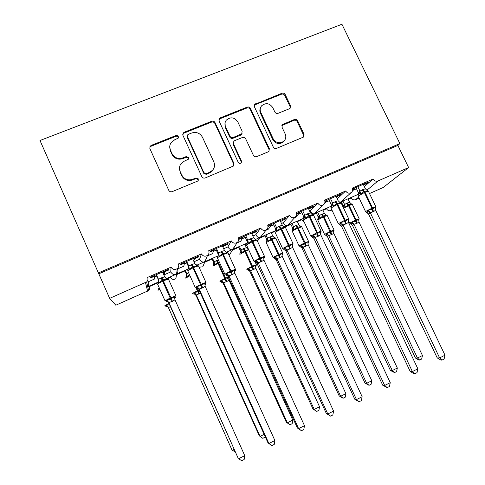<?xml version="1.0" encoding="UTF-8"?>
<svg xmlns="http://www.w3.org/2000/svg" width="485" height="485" viewBox="0 0 485 485"><rect width="100%" height="100%" fill="white"/><g stroke="black" fill="none" stroke-linecap="round" stroke-linejoin="round"><path stroke-width="0.73" d="M178.813 136.273L176.437 135.333L151.229 145.385L149.992 146.446L149.883 148.64L168.762 190.302C169.55 191.654 170.696 192.096 172.211 191.636L197.413 181.19L198.068 180.717L198.323 178.892L195.934 177.965L192.697 179.304C187.907 180.747 184.264 179.329 181.76 175.036L180.184 171.575C179.032 168.798 179.298 166.191 180.978 163.748L184.385 161.117L188.362 159.244L188.544 157.528L186.161 156.588L182.918 157.904C178.134 159.322 174.497 157.898 171.999 153.624L170.435 150.18C169.356 147.622 169.526 145.173 170.95 142.839L174.655 139.825L178.692 137.885L178.813 136.273M178.892 137.479L176.394 136.139L151.278 146.155L150.041 147.21L149.732 148.186M198.359 180.244L198.201 179.541L195.825 178.613L192.593 179.953L192.697 179.304M188.604 158.789L188.453 158.249L186.082 157.316L182.851 158.631L182.918 157.904M289.327 108.779L290.115 108.246L290.491 105.681L285.228 94.569C284.459 93.29 283.379 92.853 281.973 93.253L254.734 104.414L254.443 106.87L273.298 147.052C274.067 148.355 275.171 148.792 276.595 148.361L303.568 137.037L304.065 134.321L297.657 120.801C296.887 119.516 295.801 119.08 294.401 119.492L282.415 124.584L282.009 127.203L285.18 133.939C286.302 136.655 285.883 139.049 283.937 141.123C279.742 143.942 276.165 143.19 273.207 138.862L260.797 112.435C259.772 110.004 260.051 107.791 261.627 105.791C265.829 102.493 269.545 103.105 272.776 107.621L274.837 111.999C275.607 113.284 276.699 113.72 278.111 113.308L289.327 108.779M98.231 272.988L399.889 143.596L341.937 24.25L39.994 140.498L109.646 298.36L146.628 281.949C147.943 280.627 148.277 279.105 147.622 277.39L171.078 267.156C172.69 269.648 174.77 270.121 177.328 268.581C178.735 267.271 179.098 265.731 178.419 263.955L201.469 253.897C203.015 256.316 205.034 256.82 207.525 255.407C208.987 254.122 209.368 252.57 208.677 250.751L231.321 240.875C232.818 243.227 234.782 243.755 237.22 242.445C238.717 241.184 239.111 239.626 238.414 237.783L260.663 228.071C262.118 230.375 264.04 230.915 266.417 229.69C267.938 228.453 268.338 226.895 267.629 225.034L289.503 215.492C290.927 217.747 292.801 218.298 295.123 217.147C296.662 215.928 297.069 214.382 296.347 212.503L317.845 203.124C319.245 205.337 321.082 205.901 323.356 204.803C324.895 203.609 325.308 202.069 324.58 200.19L345.714 190.963C347.09 193.139 348.891 193.709 351.122 192.66C352.662 191.49 353.068 189.962 352.334 188.077L373.117 179.007C374.299 180.966 375.923 181.608 377.991 180.953L408.619 167.549L383.199 187.507L369.503 193.539M215.043 122.608C214.273 121.299 213.157 120.856 211.696 121.274L184.251 132.217L183.124 133.126L182.948 135.43L201.821 176.625C202.603 177.959 203.736 178.401 205.222 177.953L233.491 166.009L233.909 163.348L215.043 122.608L214.867 123.445C214.097 122.141 212.982 121.699 211.527 122.117L184.179 133.029L182.736 134.642M220.323 117.837L247.198 107.118C248.629 106.706 249.733 107.149 250.502 108.44L269.351 148.683L268.89 151.381L268.15 151.866L256.704 156.606C255.262 157.043 254.152 156.606 253.376 155.291L245.701 138.831C244.931 137.522 243.822 137.085 242.379 137.51L234.722 140.626L233.819 141.268L233.473 143.821L241.463 161.032L241.166 162.905C240.033 163.718 239.063 163.536 238.25 162.36L219.068 121.001L219.311 118.607L220.323 117.837L220.129 118.686L246.907 108.003L247.198 107.118M352.625 190.502L354.371 188.932L352.71 189.659M352.631 188.944L368.545 181.996L366.818 183.5L363.55 184.924M364.35 186.586L373.117 179.007M354.074 188.313L354.371 188.932M340.246 202.372L341.943 200.851M322.955 210.344L326.532 208.774L327.599 207.786M326.532 208.774C327.757 210.726 329.37 211.224 331.376 210.284L331.855 209.908M348.157 199.28L351.201 197.941L352.419 196.892M351.201 197.941C352.249 199.693 353.711 200.269 355.572 199.668L358.639 197.11M324.623 203.324L327.229 200.79L324.95 201.784M339.585 194.643L339.882 195.261L341.391 193.848L324.889 201.166M339.882 195.261L336.323 196.855M337.257 198.82L345.714 190.963M326.932 200.166L327.229 200.79M336.105 196.158L336.396 196.783M314.268 213.636L315.783 212.163M313.262 214.079L313.922 213.764C312.704 214.127 311.467 213.17 310.212 210.89L317.845 203.124M297.366 221.584L301.488 219.772L302.397 218.85M301.488 219.772L304.04 221.742M296.711 214.121L299.633 212.842L295.48 217.341L294.583 217.735M312.195 206.598L312.492 207.228L313.777 205.907L297.214 213.139L296.687 213.715M312.492 207.228L308.678 209.065M309.648 211.139L310.212 210.89M299.336 212.212L299.633 212.842M308.66 208.144L308.957 208.774M285.562 227.544L289.224 223.561M284.234 226.822L287.162 225.507C285.847 225.919 284.531 224.985 283.228 222.7L289.503 215.492M267.987 226.665L271.57 225.101L268.253 229.253L265.974 230.254M284.349 218.753L284.646 219.39L285.701 218.165L268.854 225.519L267.987 226.628M284.646 219.39L280.572 221.524M281.482 223.47L283.228 222.7M271.273 224.464L271.57 225.101M280.754 220.323L281.051 220.96M275.795 230.527L260.221 237.365L262.252 234.982M255.662 239.366L259.972 237.444C258.547 237.899 257.153 236.989 255.795 234.704L260.663 228.071M256.031 231.115L256.329 231.757L257.141 230.636L240.002 238.117L239.335 239.184L243.027 237.571L240.572 241.366L236.886 242.985M256.329 231.757L252.673 233.358L252.024 234.273M252.824 236.007L255.795 234.704M242.73 236.922L243.027 237.571M252.376 232.715L252.673 233.358M247.259 243.058L232.339 249.575L234.801 246.325M226.574 252.133L232.339 249.575C230.799 250.078 229.32 249.193 227.914 246.907L231.321 240.875M229.078 255.322L230.611 253.043M227.229 243.694L227.526 244.343L228.089 243.318L210.654 250.927L210.241 251.891L213.994 250.254L212.436 253.685L207.313 255.922M227.526 244.343L223.803 245.968L223.052 247.398M223.676 248.763L227.914 246.907M213.697 249.599L213.994 250.254M223.506 245.319L223.803 245.968M218.226 255.801L204.24 261.906L205.082 261.3L206.683 257.517M197.007 265.113L204.24 261.906C202.591 262.464 201.026 261.597 199.559 259.317L201.469 253.897M197.51 265.149L197.619 264.846M199.05 267.193L202.791 266.823L204.106 263.652M197.928 256.486L198.226 257.141L198.529 256.219L180.79 263.967L180.644 264.822L184.464 263.155L183.827 266.204L177.698 268.884C178.244 271 177.874 272.618 176.595 273.746L177.328 268.581M198.226 257.141L194.443 258.796L193.745 261.13M194.018 261.742L199.559 259.317M184.167 262.494L184.464 263.155M194.145 258.135L194.443 258.796M188.483 268.854L175.988 274.34L176.595 273.746M166.919 278.323L175.679 274.449C173.903 275.05 172.26 274.213 170.732 271.933L171.078 267.156M167.822 278.475L170.344 277.365L170.381 276.802M170.344 277.365C171.769 279.584 173.624 280.003 175.903 278.62L176.546 274.098M340.712 202.548L341.501 202.203M313.28 214.594L316.414 213.218M286.756 226.24L290.939 224.403M259.821 238.074L265.071 235.765M271.376 232.994L275.08 231.369M232.454 250.09L238.796 247.302M244.98 244.592L246.416 243.955M204.67 262.288L212.109 259.026M176.873 274.498L184.991 270.933M168.119 269.496L168.416 270.157L168.453 269.351L150.398 277.238L150.526 277.978L154.412 276.28L154.733 278.936L148.501 281.664C149.065 283.683 148.786 285.253 147.646 286.374L146.967 287.084L158.207 282.143M168.416 270.157L164.567 271.842L164.56 274.631L170.732 271.933M154.115 275.613L154.412 276.28M163.233 271.63L164.56 274.631M164.269 271.182L164.567 271.842M157.407 283.046L149.495 286.52C150.077 288.048 149.78 289.399 148.616 290.582L115.818 305.223L109.646 298.36M359.118 198.11L355.572 199.668M399.889 143.596L397.882 145.433L408.619 167.549M397.882 145.433L98.849 273.789M340.246 202.203L339.597 202.196M366.521 182.881L366.818 183.5M169.732 147.155L170.435 150.18M182.851 158.631C178.086 160.044 174.461 158.619 171.975 154.363L170.411 150.932M179.474 168.059L180.184 171.575M192.593 179.953C187.822 181.39 184.191 179.977 181.699 175.697L180.123 172.254M233.849 165.518L233.661 164.045L214.867 123.445M188.289 134.375L187.513 134.988L187.38 136.618L203.949 172.739L206.325 173.666L209.714 172.266L212.612 170.205C214.655 167.683 215.055 164.906 213.8 161.869L202.481 137.285C200.008 133.072 196.407 131.647 191.678 133.017L188.289 134.375M187.24 136.158L187.295 137.419L187.38 136.618M214.188 167.416L212.442 170.884L209.55 172.939L206.173 174.333L203.803 173.406L187.295 137.419M269.12 151.114L268.981 149.422L250.199 109.319C249.435 108.034 248.338 107.591 246.907 108.003M233.267 142.487L233.23 144.585L241.19 161.735L241.463 161.032M241.336 162.693L241.19 161.735M237.777 121.826C234.376 117.146 230.533 116.618 226.246 120.238C224.797 122.238 224.561 124.402 225.549 126.737L229.914 136.146C230.684 137.455 231.8 137.898 233.255 137.467L241.803 133.727L242.142 131.186L237.777 121.826M225.04 122.911L225.331 127.561L225.549 126.737M242.07 133.351L241.53 134.521L240.639 135.151L233.006 138.255C231.563 138.68 230.454 138.243 229.678 136.934L225.331 127.561M220.129 118.686L218.844 119.91M260.427 107.997C259.651 109.731 259.657 111.495 260.463 113.302L260.797 112.435M284.834 140.044L283.519 141.893C279.342 144.7 275.777 143.948 272.825 139.638L260.463 113.302M303.671 136.934L303.574 135.103L297.196 121.632C296.426 120.353 295.347 119.916 293.946 120.328L281.852 125.579M290.224 108.125L290.054 106.561L284.804 95.484C284.046 94.211 282.967 93.775 281.567 94.175L255.334 104.645L254.231 105.56M168.507 307.799L231.757 449.462L168.459 307.702M235.389 452.014L232.327 450.232L234.182 449.31M170.49 306.75L168.537 307.369M157.243 282.573L157.431 282.991M167.198 306.514L166.173 306.405L166.507 304.938L168.544 304.841M159.329 288.017L159.419 289.054L158.28 288.975L158.068 290.194M168.495 307.272L166.507 304.938M168.519 279.275L167.113 278.317L166.84 279.19L162.893 279.827L158.959 282.652L158.104 282.288L157.722 282.579M167.325 301.688L166.209 301.591L166.701 299.972L170.659 299.16L174.576 296.468L175.77 297.275L175.994 295.959M244.743 455.639L244.149 459.531L241.724 460.75L238.65 458.695L244.743 455.639L174.97 299.797L172.448 301.355L168.865 302.525L237.965 457.779L168.822 303.034M168.913 302.628L168.883 303.155M162.499 271.952L164.676 276.814L166.84 279.19M156.176 274.716L158.583 280.1L158.522 279.372L161.105 277.96L164.676 276.814M156.4 274.619L158.528 279.378M158.959 282.652L158.571 279.487M166.701 299.972L168.865 302.525M174.576 296.468L174.97 299.797M196.049 295.468L259.275 435.76L260.075 436.409L196.31 294.935L196.007 295.371M265.119 436.494L264.998 437.24L262.809 438.331L260.075 436.409L264.161 434.372M200.481 293.286L196.31 294.935L194.103 293.57L194.321 292.516L197.928 291.776L196.067 288.126M184.791 270.478L186.61 274.516L186.786 273.807L188.617 272.758M185.203 270.297L186.792 273.819L185.755 278.002M194.588 294.11L193.818 294.049L194.103 293.57M189.532 274.789L187.234 276.783L186.398 276.462M186.834 273.916L187.234 276.783M196.267 294.838L194.321 292.516M221.014 281.888L223.167 283.337L286.35 422.283L287.369 422.811L292.776 420.119L229.011 280.185L226.78 281.567L223.597 282.609L223.112 283.234M292.776 420.119L292.164 423.684L290.006 424.757L287.369 422.811L223.64 282.706M211.903 258.578L213.721 262.579L214.115 261.779L218.286 259.772M212.539 258.293L214.127 261.785L213 265.998M221.014 281.894L221.694 280.288L225.276 279.554L217.983 263.331L213.006 266.15M226.125 281.858L225.276 279.554L227.974 278.178M220.966 281.888L219.82 281.148L225.537 278.214L218.141 262.161L214.606 264.707L213.721 264.41M214.17 261.882L214.606 264.707M229.011 280.185L228.756 277.687M223.597 282.609L221.694 280.288M290.006 424.757L286.35 422.283M249.842 271.382L312.995 409.019L314.225 409.437L319.548 406.788L255.825 268.181L253.625 269.551L250.496 270.569L249.854 271.388L249.084 270.369M319.548 406.788L318.894 410.34L316.772 411.401L314.225 409.437L250.539 270.666M238.59 246.859L240.408 250.824L241.021 249.933L243.276 248.69L246.404 247.689L244.773 244.143M239.444 246.483L241.027 249.945M248.15 269.939L247.774 269.927L248.629 268.26L252.188 267.526L244.925 251.448L239.851 254.346M252.988 269.836L252.188 267.526L255.51 265.186L256.177 266.113M248.405 249.12L248.429 249.787L244.41 250.581L241.548 252.824L240.615 252.552L239.99 253L239.808 254.195M248.429 249.787L246.404 247.689M241.069 250.042L241.548 252.824M255.825 268.181L255.51 265.186M250.496 270.569L248.629 268.26M316.772 411.401L312.995 409.019M276.971 258.717L275.147 256.413L274.11 258.147L276.123 259.627L339.215 395.966L340.652 396.269L345.89 393.662L282.264 256.468L276.971 258.717L276.123 259.627L275.189 258.487M345.89 393.662L345.199 397.209L343.113 398.252L340.652 396.269L277.014 258.814M264.865 235.322L266.683 239.257L267.496 238.28L269.721 237.05L272.806 236.068L271.17 232.558M265.925 234.861L267.514 238.287L267.089 240.881L266.362 241.397L266.186 242.573M266.932 240.178L266.683 239.257M275.147 256.413L278.681 255.686L271.442 239.748L266.198 242.561L273.037 257.383M279.427 257.996L278.681 255.686L281.918 253.388L282.44 254.376M275.844 238.287L274.68 237.492L274.843 238.135L271.533 238.626L268.066 241.124L267.089 240.881M274.843 238.135L272.806 236.068M267.556 238.384L268.066 241.124M282.215 256.371L281.918 253.388M343.113 398.252L339.215 395.966M198.535 266.053L197.189 265.113L197.037 265.925L193.188 266.532L189.296 269.327L188.38 268.993L187.901 269.333M193.739 294.049L192.563 293.322L198.177 290.43L197.183 288.223L196.389 288.145L197.031 286.471L201.687 285.338L204.773 283.022L205.798 283.87L206.01 282.573M274.886 440.519L274.237 444.405L271.855 445.606L268.896 443.526L274.886 440.519L205.143 286.332L202.669 287.86L199.147 289.012L268.896 443.526L267.944 442.757L198.838 289.642M199.196 289.115L198.886 289.745M192.678 258.778L194.855 263.585L197.037 265.925M188.641 267.047L188.804 266.101L192.06 264.392L194.855 263.585M186.185 261.609L188.592 266.944M186.683 261.397L188.81 266.107L188.374 268.993M189.296 269.327L188.859 266.216M197.031 286.471L199.147 289.012M204.773 283.022L205.143 286.332M228.041 253.055L226.756 252.133L226.713 252.891L222.954 253.467L219.105 256.238L218.129 255.934L217.559 256.31M301.458 430.728L298.608 428.619L304.489 425.672L303.798 429.546L301.458 430.728L297.396 427.994L298.608 428.619L228.956 275.838L228.393 276.589L226.04 274.928L226.834 273.2L231.448 272.079L234.443 269.812L235.322 270.697L235.516 269.411M297.396 427.994L227.738 275.65M304.489 425.672L234.795 273.103L232.363 274.607L228.956 275.856L226.537 274.377M222.336 245.828L224.513 250.587L226.713 252.891M218.141 254.116L218.559 253.061L221.766 251.382L224.513 250.587M215.686 248.732L218.092 254.007M216.443 248.399L218.571 253.067M219.105 256.238L218.62 253.17M226.834 273.2L228.902 275.729M234.443 269.812L234.795 273.103M254.649 238.984L255.825 239.384L255.874 240.081L252.206 240.627L248.399 243.367L247.368 243.094L246.707 243.512M330.54 416.112L327.799 413.978L333.577 411.086L332.843 414.954L330.54 416.112L326.332 413.487L327.799 413.978L258.196 262.785L257.383 263.646L255.146 262.027L256.128 260.16L260.7 259.051L263.604 256.832L264.349 257.735L264.525 256.474M326.332 413.487L256.583 262.579M333.577 411.086L263.937 260.099L261.554 261.579L258.196 262.785M251.485 233.103L253.661 237.814L255.874 240.081M247.138 241.397L247.811 240.245L250.26 238.893L253.661 237.814M244.689 236.074L247.089 241.294M245.695 235.631L247.823 240.251M248.399 243.367L247.871 240.354M256.128 260.16L258.147 262.682M263.604 256.832L263.937 260.099M283.476 226.543L284.428 226.828L284.543 227.489L280.967 228.005L277.196 230.721L276.111 230.478L275.365 230.927M362.162 396.748L361.38 400.61L359.118 401.744L354.777 399.234L356.487 399.591L362.162 396.748L292.588 247.314L289.557 249.078L288.405 245.392L282.628 248.575L283.713 249.29L284.919 247.338L288.769 246.544L292.267 244.07L292.892 244.986L293.055 243.749M354.777 399.234L285.871 250.915L284.956 249.757M359.118 401.744L356.487 399.591L286.944 249.957L285.889 250.921L283.731 249.29M289.557 249.078L286.944 249.957M280.142 220.59L282.312 225.258L284.543 227.489M275.644 228.902L276.559 227.641L278.972 226.313L282.312 225.258M273.194 223.627L275.595 228.793M274.449 223.076L276.571 227.647L276.111 230.478M277.196 230.721L276.62 227.75M284.919 247.338L286.89 249.854M292.267 244.07L292.588 247.314M301.973 248.041L365.023 383.12L366.66 383.314L371.813 380.749L308.199 244.743L306.071 246.071L303.034 247.053L301.991 248.047L300.918 246.81M371.813 380.749L371.086 384.29L369.036 385.314L366.66 383.314L303.077 247.15M290.733 223.967L292.552 227.859L295.753 225.592L298.79 224.628L297.159 221.148M291.994 223.415L293.583 226.81L293.152 229.387L292.316 229.975M292.813 228.914L292.552 227.859M301.737 226.841L298.172 227.956L305.065 242.7L299.051 245.762L300.027 246.556L301.246 244.761L304.762 244.034L297.547 228.229L292.2 231.084L298.996 245.81M305.453 246.344L304.762 244.034L307.914 241.779L308.302 242.815M299.906 225.834L300.7 226.058L300.845 226.665L297.608 227.132L294.171 229.605L293.152 229.387M300.845 226.665L298.79 224.628M293.625 226.901L294.171 229.605M308.199 244.743L307.914 241.779M303.034 247.053L301.246 244.761M369.036 385.314L365.023 383.12M311.794 214.285L312.546 214.485L312.728 215.11L309.236 215.595L305.501 218.286L304.374 218.074L303.537 218.559M390.255 382.659L389.431 386.509L387.206 387.63L382.732 385.223L384.672 385.454L390.255 382.659L320.749 234.746L317.772 236.48L316.705 232.794L310.758 236.068L311.794 236.765L312.758 235.959L313.219 234.74L317.038 233.952L320.446 231.521L320.967 232.442L321.112 231.23M382.732 385.223L313.892 238.402L312.861 237.171M387.206 387.63L384.672 385.454L315.201 237.347L313.892 238.402M317.772 236.48L315.201 237.347M308.314 208.289L310.485 212.909L312.728 215.11M303.925 217.892L303.628 216.48L304.822 215.255L307.866 213.655L310.485 212.909M301.227 211.387L303.628 216.504L303.816 218.335M302.719 210.732L304.841 215.261M305.501 218.286L304.883 215.364M313.219 234.74L315.147 237.244M320.446 231.521L320.749 234.746M327.442 236.638L390.431 370.473L392.262 370.564L397.336 368.036L333.783 233.291L331.691 234.601L328.697 235.571L327.454 236.644L326.266 235.334M397.336 368.036L396.572 371.571L394.547 372.583L392.262 370.564L328.739 235.661M316.214 212.782L318.027 216.643L321.391 214.309L324.38 213.364L322.755 209.914M317.663 212.145L319.251 215.51M318.293 217.807L318.027 216.643M327.236 215.564L323.865 216.619L330.752 231.23L324.647 234.328L325.538 235.146L326.502 234.4L326.945 233.279L330.437 232.558L323.252 216.892L317.772 220.008L324.55 234.413M331.079 234.873L330.437 232.558L333.51 230.351L333.765 231.436M325.611 214.637L326.447 215.37L322.671 216.08L319.876 218.268L318.815 218.074L317.863 218.735L317.717 219.881M326.447 215.37L324.38 213.364M319.294 215.601L319.876 218.268M333.783 233.291L333.51 230.351M328.697 235.571L326.945 233.279M394.547 372.583L390.431 370.473M339.615 202.209L340.446 202.936L337.033 203.397L333.334 206.058L332.158 205.876L331.243 206.398M339.397 224.464L340.537 223.585L341.046 222.348L344.841 221.566L348.151 219.184L348.588 220.105L348.709 218.923M410.207 371.455L412.377 371.558L417.864 368.812L416.997 372.656L414.814 373.753L413.935 373.699L410.207 371.455L341.446 226.101L340.312 224.81M414.814 373.753L412.377 371.558L342.98 224.949L341.446 226.101M417.864 368.812L348.436 222.391L346.175 223.803L342.98 224.949M336.014 196.201L338.184 200.772L340.446 202.936M331.485 205.955L331.194 204.397L332.613 203.076L335.608 201.499L338.184 200.772M328.794 199.353L331.188 204.421M330.509 198.601L332.631 203.082M333.334 206.058L332.68 203.185M341.046 222.348L342.931 224.846M348.151 219.184L348.436 222.391M352.516 225.41L415.445 358.021L417.464 358.009L422.459 355.523L358.973 222.021L356.911 223.312L353.959 224.258L352.534 225.416L351.237 224.052M422.459 355.523L421.659 359.052L419.67 360.046L417.464 358.009L354.008 224.355M341.301 201.772L343.113 205.598L346.629 203.197L349.582 202.269L347.951 198.85M342.943 201.051L344.526 204.379M343.38 206.859L343.113 205.598M352.353 204.452L349.164 205.458L356.045 219.941L349.855 223.07L350.649 223.906L351.764 223.106L352.249 221.978L355.717 221.263L355.444 220.208L348.563 205.725L343.635 208.229M356.311 223.579L355.717 221.263L358.712 219.093L358.839 220.226M350.904 203.591L351.655 204.252L348.557 204.67L345.187 207.101L344.083 206.931L344.508 204.379M351.655 204.252L349.582 202.269M344.568 204.476L345.187 207.101M358.973 222.021L358.712 219.093M353.959 224.258L352.249 221.978M419.67 360.046L418.852 360.04L415.445 358.021M366.957 190.32L367.697 190.969L364.368 191.399L360.707 194.036L359.482 193.879L358.488 194.436M366.545 212.363L367.848 211.418L368.406 210.169L372.177 209.387L375.396 207.059L375.754 207.962L375.857 206.816M437.228 357.912L439.616 357.9L445.006 355.196L444.102 359.033L441.95 360.112L440.986 360.106L437.228 357.912L368.551 214.006L367.327 212.66M441.95 360.112L439.616 357.9L370.304 212.757L368.551 214.006M445.006 355.196L375.669 210.241L373.444 211.636L370.304 212.757M363.259 184.306L365.423 188.835L367.697 190.969M358.591 194.2L358.306 192.509L359.943 191.102L362.889 189.544L365.423 188.835M355.905 187.513L358.3 192.533M357.845 186.664L359.961 191.102M360.707 194.036L360.009 191.205M368.406 210.169L370.255 212.654M375.396 207.059L375.669 210.241M176.394 136.139L176.437 135.333M195.825 178.613L195.934 177.965M186.082 157.316L186.161 156.588M147.628 291.224L145.518 282.67M366.86 190.247L377.991 180.953M154.509 277.074L156.782 276.08M163.112 273.316L163.845 272.994M184.27 264.07L186.798 262.961M213.527 251.278L216.298 250.072M242.288 238.711L245.295 237.395M270.575 226.349L273.801 224.937M298.384 214.194L301.834 212.685M325.744 202.233L329.4 200.638M352.656 190.472L356.511 188.786M171.975 154.363L171.999 153.624M181.699 175.697L181.76 175.036M151.278 146.155L151.229 145.385M233.661 164.045L233.909 163.348M184.179 133.029L184.251 132.217M211.527 122.117L211.696 121.274M203.803 173.406L203.949 172.739M206.173 174.333L206.325 173.666M209.55 172.939L209.714 172.266M250.199 109.319L250.502 108.44M268.981 149.422L269.351 148.683M233.23 144.585L233.473 143.821M229.678 136.934L229.914 136.146M233.006 138.255L233.255 137.467M240.639 135.151L240.912 134.357M272.825 139.638L273.207 138.862M282.773 124.894L283.185 124.069M293.946 120.328L294.401 119.492M297.196 121.632L297.657 120.801M303.574 135.103L304.065 134.321M255.334 104.645L255.65 103.748M281.567 94.175L281.973 93.253M284.804 95.484L285.228 94.569M290.054 106.561L290.491 105.681M159.814 289.102L158.013 290.333M164.864 305.689L169.016 303.458M159.153 287.629L158.631 288.702M166.337 305.974L168.544 307.387M161.105 277.96L162.639 281.148L157.425 284.052M164.918 300.845L170.18 298.014L171.714 301.676M172.448 301.355L170.914 297.687L175.928 295.795L168.428 279.063L163.372 280.827L162.639 281.148L170.18 298.014L170.914 297.687L161.838 277.638M158.104 282.288L158.522 279.372M164.918 277.22L167.01 278.372M168.925 302.652L166.513 301.118M175.424 297.147L174.879 298.196L174.897 299.597M189.944 275.704L185.731 278.147M198.838 294.08L197.928 291.776L198.589 291.479L198.177 290.43L199.026 290.06M199.499 293.783L198.589 291.479M194.594 294.11L196.061 295.474M226.78 281.567L225.537 278.214L228.556 276.965M219.59 262.634L217.983 263.331L216.413 260.512M218.141 262.161L217.062 260.227M228.823 279.512L229.102 278.166M221.427 281.355L223.646 282.725M256.413 264.804L255.134 262.046M247.756 269.927L246.647 269.163L252.467 266.186L245.568 251.163L244.925 251.448L243.276 248.69M253.625 269.551L252.467 266.186L256.353 264.701L256.098 265.859M248.769 249.914L245.568 251.163L243.919 248.411M247.611 249.017L248.211 249.096L247.229 248.702M241.021 249.933L240.615 252.552M255.607 267.296L255.577 266.532M248.156 269.939L249.854 271.388M248.32 269.339L250.539 270.685M274.11 258.147L273.049 257.371L278.972 254.352L272.073 239.469L271.442 239.748L269.721 237.05M280.057 257.717L278.972 254.352L282.694 253.055M281.991 255.292L282.646 252.946L275.777 238.147L272.073 239.469L270.351 236.771M274.092 237.432L274.68 237.492L273.782 237.195M266.683 239.232L266.817 240.99M281.979 254.625L282.452 254.085M274.789 257.511L277.014 258.832M191.345 264.707L192.975 267.823L187.616 270.788M195.128 287.435L200.517 284.513L201.948 288.181M202.669 287.86L201.239 284.192L205.943 282.415L198.444 265.853L193.697 267.508L192.975 267.823L200.517 284.513L201.239 284.192L192.06 264.392M195.388 264.355L197.134 265.149M199.202 289.139L196.789 287.629M205.537 283.731L204.985 285.823M221.057 251.691L222.785 254.728L217.286 257.747M224.81 274.261L230.32 271.242L231.66 274.922M232.363 274.607L231.03 270.927L235.449 269.266L227.95 252.861L223.494 254.419L222.785 254.728L230.32 271.242L231.03 270.927L221.766 251.382M218.129 255.934L218.559 253.061M225.295 251.6L226.731 252.158M235.134 270.545L234.582 272.309M250.26 238.893L252.079 241.857L246.453 244.931M253.988 261.306L259.614 258.208L260.857 261.888M261.554 261.579L260.312 257.899L264.464 256.329L256.965 240.093L252.776 241.554L252.079 241.857L259.614 258.208L260.312 257.899L252.776 241.554L250.957 238.59M257.056 240.275L255.049 239.305M247.368 243.094L247.811 240.245M247.223 243.149L247.089 241.269M258.196 262.809L255.771 261.348M264.222 257.583L263.701 259.063M278.972 226.313L280.876 229.211L275.116 232.333L282.567 248.447M290.242 248.775L289.09 245.089L292.995 243.615L285.501 227.532L281.561 228.908L280.876 229.211L288.405 245.392L289.09 245.089L281.561 228.908L279.651 226.016M285.586 227.708L283.792 226.792M275.765 230.624L275.595 228.774M286.938 249.981L284.507 248.55M292.819 244.846L292.334 246.071M306.071 246.071L305.065 242.7L308.581 241.469M296.377 225.319L298.172 227.956L297.547 228.229L295.753 225.592M292.558 227.841L292.71 229.587M307.969 243.506L308.387 242.494M300.057 246.556L301.991 248.047M300.845 245.865L303.077 247.168M307.193 213.946L309.188 216.777L303.319 220.19L310.697 235.94M318.445 236.183L317.378 232.497L321.052 231.109L313.565 215.182L309.86 216.48L309.188 216.777L316.705 232.794L317.378 232.497L309.86 216.48L307.866 213.655M313.643 215.346L312.049 214.479M304.374 218.074L304.822 215.255M315.195 237.371L312.758 235.959M313.91 238.408L311.837 236.771M320.931 232.321L320.494 233.327M331.691 234.601L330.752 231.23L334.08 230.066M321.998 214.043L323.865 216.619L323.252 216.892L321.391 214.309M318.033 216.619L318.196 218.371M319.233 215.504L318.815 218.074M333.553 231.921L333.929 231.078M325.593 235.146L327.454 236.644M326.502 234.4L328.733 235.686M334.947 201.79L337.02 204.549L330.976 208.053L338.354 223.652M339.391 224.452L338.481 223.543L344.532 220.408L345.514 224.1M346.175 223.803L345.193 220.117L348.654 218.808L341.173 203.039L337.681 204.258L337.02 204.549L344.532 220.408L345.193 220.117L337.681 204.258L335.608 201.499M341.246 203.191L339.827 202.366M332.158 205.876L332.613 203.076M331.4 206.264L331.194 204.397M342.98 224.973L340.537 223.585M341.47 226.107L339.451 224.47M348.57 220.008L348.188 220.82M356.911 223.312L356.045 219.941L359.197 218.832M347.23 202.936L349.164 205.458L348.563 205.725L346.629 203.197M343.119 205.573L343.301 207.337M358.748 220.529L359.076 219.838M350.716 223.918L352.534 225.416M351.764 223.106L354.001 224.373M362.24 189.829L364.387 192.527L358.166 196.116L365.538 211.569M366.527 212.345L365.726 211.405L371.898 208.229L372.795 211.921M373.444 211.636L372.547 207.938L375.808 206.707L368.333 191.09L365.041 192.242L364.387 192.527L371.898 208.229L372.547 207.938L365.041 192.242L362.889 189.544M368.4 191.229L367.145 190.453M359.482 193.879L359.943 191.102M358.524 194.406L358.306 192.509M370.297 212.782L367.848 211.418M368.57 214.006L366.593 212.369M375.754 207.895L375.426 208.544M331.376 210.284L331.837 209.872M313.152 214.722L314.262 213.636M257.432 241.1L260.457 237.262M229.284 255.183L232.915 249.351M202.791 266.823L204.943 261.627M148.616 290.582L147.731 286.744M147.646 286.374L146.628 281.949M205.082 261.3L207.525 255.407M233.115 249.035L237.22 242.445M260.7 236.959L266.417 229.69M287.841 225.064L295.123 217.147M314.559 213.351L323.356 204.803M340.852 201.827L351.122 192.66M287.393 225.434L303.859 218.208M312.34 214.485L313.528 213.964M314.128 213.697L331.455 206.095M340.44 202.148L358.591 194.182M150.041 147.21L149.992 146.446M183.057 133.933L183.124 133.126M212.442 170.884L212.612 170.205M241.53 134.521L241.803 133.727M219.117 119.455L219.311 118.607M283.519 141.893L283.937 141.123M282.003 125.403L282.415 124.584M254.419 105.306L254.734 104.414M166.064 306.411L164.991 305.72M164.991 300.7L157.595 284.131M167.113 278.323L165.743 278.123M174.685 298.317L175.77 297.275M228.762 278.639L229.156 278.275M195.17 287.29L187.774 270.891M197.183 265.119L196.037 264.968M204.864 284.701L205.798 283.87M224.816 274.11L217.419 257.881M225.398 274.807L226.01 274.989M226.756 252.139L225.804 252.03M234.522 271.333L235.316 270.691M253.946 261.166L246.556 245.101M254.116 261.488L255.122 262.027M264.343 257.729L263.913 258.093M292.328 245.319L292.892 244.986M307.975 242.906L308.436 242.615L308.539 241.372L301.67 226.707L300.154 226.028M292.322 229.975L292.158 231.139M303.192 219.293L303.24 220.02M320.506 232.661L320.967 232.442M333.565 231.375L333.953 231.187L334.038 229.975L327.175 215.437L325.817 214.788M330.97 206.834L330.903 207.895M348.212 220.214L348.582 220.105M349.709 223.191L348.382 220.396M358.767 220.032L359.155 218.747L352.298 204.337L351.079 203.724M358.233 194.788L358.1 195.97M375.451 207.986L375.754 207.962"/></g></svg>
